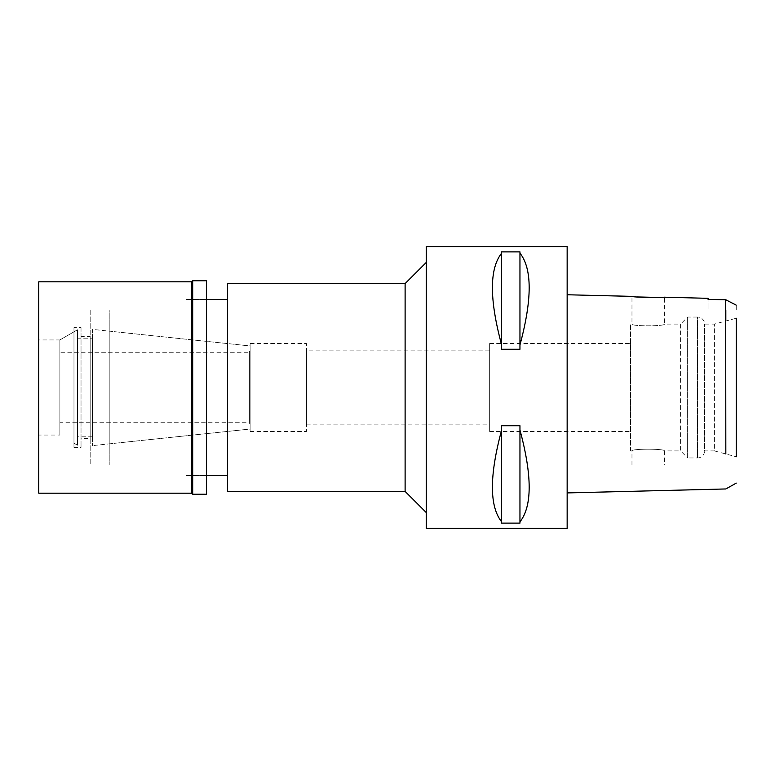 <?xml version="1.0" encoding="UTF-8"?>
<svg xmlns="http://www.w3.org/2000/svg" width="775" height="775" viewBox="0 0 775 775"><rect width="100%" height="100%" fill="white"/><g stroke="black" fill="none" stroke-linecap="round" stroke-linejoin="round"><path stroke-width="0.58" stroke-dasharray="3.88 2.91" d="M736.25 310L736.25 305.166L736.25 310L708.069 310L708.069 299.363L708.069 310M736.25 318.234L736.25 456.766L736.25 318.234L736.25 456.766L714.405 450.905L714.405 324.095L714.405 450.905L704.543 450.905L704.543 324.095L704.543 450.905A7.043 7.043 0 0 1 697.5 457.957L697.5 317.043A7.043 7.043 0 0 1 704.543 324.095L714.405 324.095L736.25 318.234M725.691 299.78L719.713 299.634M713.988 299.508L708.069 299.363L708.069 298.288M736.25 305.166L725.826 299.78L725.826 310M725.826 321.034L725.826 453.966M630.569 450.905L630.569 324.095L630.569 450.905L631.974 450.905C631.005 448.638 665.308 448.609 664.388 450.905L680.595 450.905L680.595 324.095L664.388 324.095C665.357 326.362 631.053 326.391 631.974 324.095C631.005 326.362 665.308 326.391 664.388 324.095L664.388 297.193L660.087 297.464M637.118 296.951L631.974 296.379L631.974 324.095L630.569 324.095M567.155 492.919L567.155 294.762L567.155 492.919M567.155 246.595L567.155 528.405M426.25 528.405L426.25 246.595M519.957 430.038L519.957 523.115L501.638 523.115L501.638 425.746L519.957 425.746L519.957 521.837C532.251 506.298 532.251 475.695 519.957 430.038L519.957 521.837M501.638 425.746L501.638 430.038C489.335 475.695 489.335 506.298 501.638 521.837L501.638 425.746M519.957 253.163L519.957 349.254L501.638 349.254L501.638 251.885L519.957 251.885L519.957 344.962C532.251 299.305 532.251 268.702 519.957 253.163L519.957 344.962M501.638 251.885L501.638 253.163C489.335 268.702 489.335 299.305 501.638 344.962L501.638 251.885M426.25 262.444L426.25 512.556L426.25 262.444M405.112 283.582L405.112 491.418M227.569 491.418L227.569 283.582M227.569 299.431L227.569 475.569L227.569 299.431M186 475.569L186 299.431L186 475.569L206.431 475.569L186 475.569L186 299.431L206.431 299.431L186 299.431L186 475.569M90.181 310L90.181 465L90.181 310L186 310L186 465L186 310L186 465L186 310L109.207 310L109.207 465L109.207 310M90.181 465L109.207 465M109.207 331.138L109.207 443.862L109.207 331.138L250.112 345.95L250.112 429.05L250.112 345.95L92.448 329.375L92.448 445.625L92.448 329.375M109.207 443.862L250.112 429.05L250.112 345.95L250.112 429.05L92.448 445.625M250.112 343.47L250.112 431.53L250.112 343.47L306.474 343.47L306.474 431.53L306.474 343.47M250.112 431.53L306.474 431.53M306.474 350.862L306.474 424.138L306.474 350.862L489.655 350.862L489.655 424.138L489.655 350.862M306.474 424.138L489.655 424.138M489.655 343.47L489.655 431.53L489.655 343.47L630.569 343.47L630.569 431.53L630.569 343.47M489.655 431.53L630.569 431.53M680.595 324.095L680.595 450.905L687.638 457.957L687.638 317.043L687.638 457.957L697.5 457.957L697.5 317.043L687.638 317.043L680.595 324.095M631.974 465L631.974 450.905C631.063 448.609 665.367 448.638 664.388 450.905L664.388 465L631.974 465L664.388 465M501.638 521.837L501.638 430.038M501.638 344.962L501.638 253.163M250.112 351.569L250.112 423.431L250.112 351.569L249.405 351.569L249.405 423.431L250.112 423.431M249.405 423.431L249.405 351.569M249.405 352.276L249.405 422.724L249.405 352.276L59.888 352.276L59.888 422.724L249.405 422.724M59.888 422.724L59.888 352.276M77.5 329.772L77.5 445.228L77.5 329.772L59.888 339.944L59.888 435.056L59.888 339.944L73.974 331.807L73.974 443.193L73.974 331.807M77.5 445.228L73.974 443.193M77.5 338.181L77.5 436.819L77.5 338.181L92.448 338.181L92.448 436.819L92.448 338.181M92.448 436.819L77.5 436.819M206.431 299.431L206.431 475.569L206.431 299.431M90.181 336.418L90.181 438.582L90.181 336.418L81.026 336.418L81.026 438.582L90.181 438.582M81.026 438.582L81.026 336.418M81.026 327.612L81.026 447.388L81.026 327.612L73.974 327.612L73.974 447.388L81.026 447.388M73.974 447.388L73.974 327.612M59.888 339.944L59.888 435.056L59.888 339.944L38.75 339.944L38.75 435.056L59.888 435.056M38.75 435.056L38.75 339.944M38.75 493.181L38.75 281.819M191.638 281.819L191.638 493.181M192.694 494.237L192.694 280.763M206.431 280.763L206.431 494.237"/><path stroke-width="1.16" d="M736.25 456.766L736.25 318.234M708.069 299.363L708.069 298.288L708.069 299.363L725.826 299.78L736.25 305.166M725.826 453.966L725.691 299.78M719.713 299.634L713.988 299.508M567.155 492.919L725.826 488.957L736.25 483.116M725.826 310L725.826 321.034M708.069 298.327L664.388 297.193C665.357 298.123 630.957 297.251 631.974 296.379L567.155 294.762M660.087 297.464L637.118 296.951M567.155 528.405L567.155 246.595L426.25 246.595L426.25 528.405L567.155 528.405M519.957 344.962L519.957 349.254L501.638 349.254L501.638 344.962C489.335 299.305 489.335 268.702 501.638 253.163L501.638 251.885L519.957 251.885L519.957 253.163C532.251 268.702 532.251 299.305 519.957 344.962L519.957 253.163M519.957 521.837L519.957 523.115L501.638 523.115L501.638 521.837C489.335 506.298 489.335 475.695 501.638 430.038L501.638 425.746L519.957 425.746L519.957 430.038C532.251 475.695 532.251 506.298 519.957 521.837L519.957 430.038M426.25 262.444L405.112 283.582L227.569 283.582L227.569 491.418L405.112 491.418L405.112 283.582M426.25 512.556L405.112 491.418M227.569 299.431L206.431 299.431M227.569 475.569L206.431 475.569M501.638 253.163L501.638 344.962M501.638 430.038L501.638 521.837M38.75 281.819L38.75 493.181L191.638 493.181L191.638 281.819L38.75 281.819M192.694 280.763L192.694 494.237L206.431 494.237L206.431 280.763L192.694 280.763L191.638 281.819M192.694 494.237L191.638 493.181"/></g></svg>
